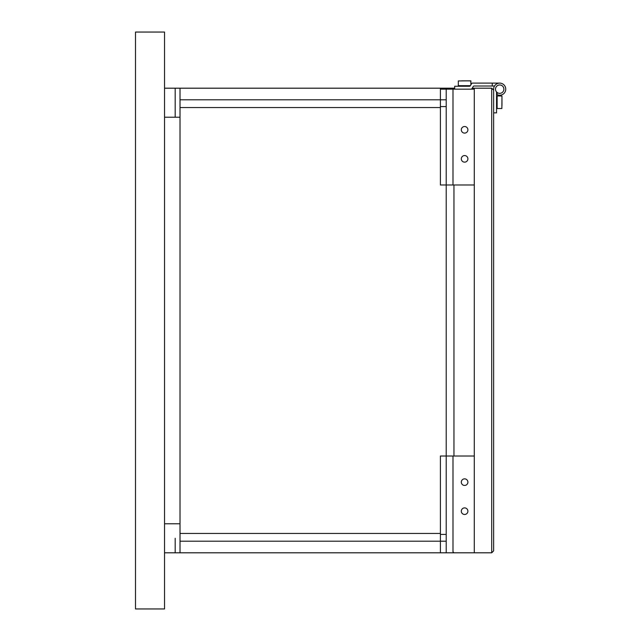 <?xml version="1.0" encoding="UTF-8"?>
<svg xmlns="http://www.w3.org/2000/svg" width="641" height="641" viewBox="0 0 641 641"><rect width="100%" height="100%" fill="white"/><g stroke="black" fill="none" stroke-linecap="round" stroke-linejoin="round"><path stroke-width="0.96" d="M164.537 117.231L175.185 117.231L175.185 88.194L180.025 88.194L180.025 99.804L440.407 99.804L440.407 107.552L180.025 107.552L180.025 533.448L440.407 533.448L180.025 533.448L180.025 552.806L446.216 552.806L446.216 534.418L440.407 534.418L446.216 534.418L446.216 456.015L446.216 552.806L453.956 552.806L452.987 551.837L452.987 456.015L452.987 551.837L453.956 552.806L491.703 552.806L491.703 88.194L472.217 88.194M175.185 538.288L175.185 552.806L175.185 538.288M180.025 117.231L175.185 117.231L175.185 88.194L164.537 88.194M454.685 88.194L446.216 88.194L446.216 89.163L446.216 88.194L440.407 88.194L440.407 99.804L446.216 99.804L180.025 99.804L180.025 107.552L440.407 107.552L440.407 184.985L446.216 184.985L446.216 106.582L440.407 106.582L446.216 106.582L446.216 89.163L446.216 456.015L440.407 456.015L440.407 541.196L180.025 541.196L446.216 541.196L440.407 541.196L440.407 552.806M474.284 89.163L452.987 89.163L453.956 88.194L452.987 89.163L452.987 184.985L452.987 89.163L440.407 89.163M440.407 88.194L180.025 88.194M453.956 456.015L446.216 456.015L446.216 184.985L453.956 184.985L453.956 456.015L453.956 184.985L474.284 184.985L474.284 456.015L453.956 456.015M461.312 511.189A3.293 3.293 0 0 0 464.605 514.475A3.293 3.293 0 0 0 467.898 511.189A3.293 3.293 0 0 0 464.605 507.896A3.293 3.293 0 0 0 461.312 511.189M461.312 482.144A3.293 3.293 0 0 0 464.605 485.437A3.293 3.293 0 0 0 467.898 482.144A3.293 3.293 0 0 0 464.605 478.859A3.293 3.293 0 0 0 461.312 482.144M461.312 158.856A3.293 3.293 0 0 0 464.605 162.141A3.293 3.293 0 0 0 467.898 158.856A3.293 3.293 0 0 0 464.605 155.563A3.293 3.293 0 0 0 461.312 158.856M461.312 129.811A3.293 3.293 0 0 0 464.605 133.104A3.293 3.293 0 0 0 467.898 129.811A3.293 3.293 0 0 0 464.605 126.525A3.293 3.293 0 0 0 461.312 129.811M491.703 88.194L493.642 90.125L493.642 550.875L491.703 552.806M474.284 88.194L474.284 552.806M467.505 80.838L470.895 80.934L470.895 84.796L470.798 80.838L461.696 80.838M470.358 85.678L458.315 85.678L458.315 80.934L470.798 80.838L470.895 84.796L471.648 83.57L470.286 85.798A0.97 0.97 0 0 1 469.46 86.255L454.685 86.255L454.685 89.163M501.967 98.874L501.967 105.581M497.128 102.223L497.128 108.521L501.871 108.521L501.967 96.03L497.128 95.934L497.128 102.223M470.286 85.798L469.46 86.255L458.972 86.255L458.644 85.678M499.692 83.106L472.473 83.106A0.97 0.97 0 0 0 471.648 83.57L471.648 83.57M471.079 89.163A0.97 0.97 0 0 0 471.904 88.698L473.274 86.471A0.97 0.97 0 0 1 474.1 86.014L494.523 86.014M493.642 89.163L493.642 90.125L493.642 89.163A6.049 6.049 0 0 1 500.741 83.202A6.049 6.049 0 0 1 505.38 91.23A6.049 6.049 0 0 1 496.543 94.323M492.24 86.014L492.24 83.106L472.473 83.106M473.274 86.471A0.97 0.97 0 0 1 474.1 86.014M496.543 91.927L496.543 112.872L493.642 112.872M496.671 94.395L497.6 92.793M499.692 84.965A4.191 4.191 0 0 1 503.882 89.163A4.191 4.191 0 0 1 499.692 93.354A4.191 4.191 0 0 1 495.501 89.163A4.191 4.191 0 0 1 499.692 84.965M164.537 608.95L164.537 32.05L135.499 32.05L135.499 608.95L164.537 608.95M164.537 523.769L180.025 523.769M164.537 552.806L180.025 552.806M496.543 107.856L497.128 108.193M496.543 96.599L497.128 96.262"/></g></svg>
